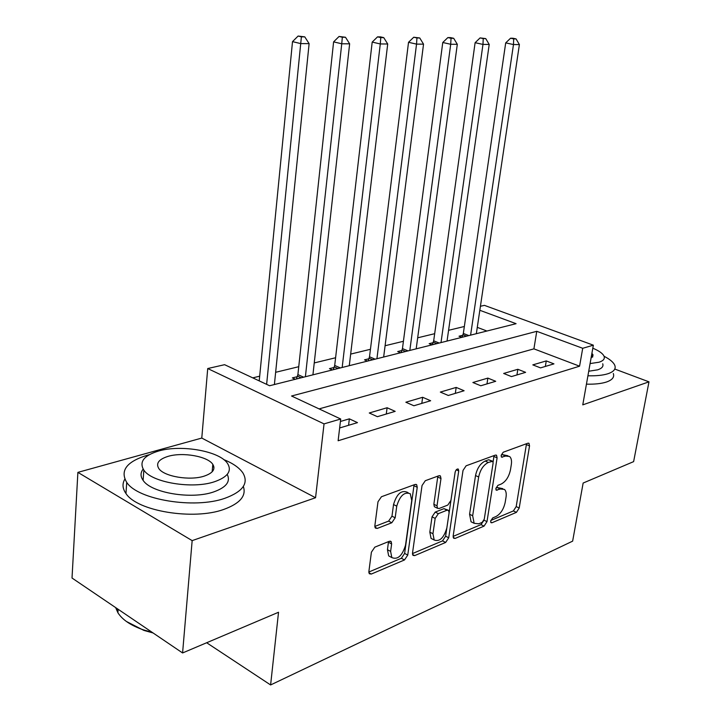 <?xml version="1.0" encoding="UTF-8"?>
<svg xmlns="http://www.w3.org/2000/svg" width="721" height="721" viewBox="0 0 721 721"><rect width="100%" height="100%" fill="white"/><g stroke="black" fill="none" stroke-linecap="round" stroke-linejoin="round"><path stroke-width="1.08" d="M490.677 521.04L490.992 522.671L491.938 522.77L516.407 512.37L519.219 508.017L529.538 445.911L529.007 443.352L527.853 443.226L503.213 452.238L501.149 455.357L501.528 457.15L505.664 456.051L509.621 456.501C511.315 458.051 511.874 460.755 511.315 464.603L510.459 469.894C508.909 476.878 505.818 481.601 501.167 484.07L497.923 485.341L495.868 488.468L496.21 490.181L500.374 488.991L504.484 489.424C506.052 490.938 506.566 493.515 506.034 497.166L505.187 502.366C503.664 509.251 500.581 513.983 495.949 516.551L492.713 517.912L490.677 521.04M374.821 547.149L371.405 552.178L368.882 571.492L369.314 573.745L371.288 574.06L404.499 559.947L407.753 555.08L417.243 487.297L416.684 484.737L415.017 484.467L381.445 496.742L377.993 501.762L374.866 525.663L375.371 528.087L377.281 528.421L391.809 522.752L395.171 517.813L396.748 506.16C399.903 495.66 404.418 491.524 410.285 493.759L411.736 500.5L405.517 545.247C402.228 555.864 397.668 559.974 391.818 557.567L390.62 551.403L391.629 543.931L391.161 541.579L389.313 541.291L374.821 547.149M182.584 652.956L72.019 578.026L77.886 472.372L192.156 540.624L182.584 652.956L278.531 612.255L270.609 684.95L572.636 541.147L583.145 483.043L633.624 461.629L648.981 381.842L582.766 404.86L593.347 345.179L582.712 348.288L579.576 366.187L338.122 440.756L340.709 419.009L324.044 423.885L207.72 368.539L224.591 364.691L269.609 385.744L516.092 323.684L479.816 310.282M192.156 540.624L315.555 497.733L324.044 423.885M453.167 535.91L453.608 538.226L455.14 538.416L484.052 526.123L486.99 521.625L497.102 457.862L496.553 455.293L495.273 455.14L466.127 465.793L463.026 470.416L453.167 535.91M445.641 542.453L414.692 555.612L412.953 555.368L412.511 553.07L422.037 485.53L425.3 480.709L438.873 475.752L440.423 475.977L440.982 478.546L437.007 505.827L437.521 508.278L439.098 508.494L447.822 505.06L450.94 500.383L455.122 472.282C455.87 469.741 456.943 468.695 458.331 469.155L458.727 470.957L448.723 537.785L445.641 542.453L442.541 540.867L412.466 553.584M648.981 381.842L614.77 369.044M579.576 366.187L533.91 348.856L319.079 408.897M546.266 360.924L532.81 364.88L540.534 367.881L553.944 363.871L546.266 360.924L545.346 366.448M517.849 369.287L503.664 373.46L511.468 376.578L525.618 372.351L517.849 369.287L516.939 374.938M487.865 378.101L472.877 382.509L480.772 385.762L495.715 381.292L487.865 378.101L486.972 383.905M456.186 387.42L440.333 392.089L448.291 395.469L464.108 390.746L456.186 387.42L455.311 393.369M422.65 397.28L405.851 402.228L413.89 405.761L430.653 400.75L422.65 397.28L421.803 403.39M387.105 407.744L369.269 412.989L377.38 416.684L395.18 411.358L387.105 407.744L386.285 414.016M339.645 427.968L357.49 422.632L349.352 418.847L340.411 421.47M464.351 326.487L448.57 330.317M434.673 333.688L417.675 337.816M403.418 341.285L385.095 345.729M370.441 349.288L350.667 354.092M335.598 357.751L314.239 362.933M298.746 366.701L275.638 372.306M259.677 376.182L252.756 377.867M486.936 331.029L477.275 327.361M462.801 335.265L459.025 336.211L461.909 337.329M433.141 342.682L429.166 343.674L432.068 344.836M401.894 350.496L397.704 351.551L400.633 352.758M368.945 358.743L364.52 359.851L367.476 361.104M334.138 367.449L329.461 368.62L332.426 369.927M297.313 376.668L292.365 377.903L295.349 379.264M312.959 374.514L313.41 374.713M274.449 383.987L275.197 384.338M206.657 642.744L270.609 684.95M315.555 497.733L201.781 438.062L77.886 472.372M201.781 438.062L207.72 368.539M480.42 306.272L484.431 305.362L593.347 345.179M582.712 348.288L536.766 331.318L291.545 396.009L340.709 419.009M533.91 348.856L536.766 331.318M349.352 418.847L348.576 425.3M502.789 488.64L497.283 487.558L500.374 488.991M495.949 488.081L497.283 487.558M507.954 455.762L502.546 454.663L505.664 456.051M501.185 455.158L502.546 454.663M490.803 520.472L513.379 510.937L516.191 506.593L526.51 443.721M493.101 461.963L494.038 455.591M453.112 536.406L480.988 524.618L483.863 520.445M482.187 522.346L484.26 519.192L493.11 463.071L492.731 461.278L488.306 462.467C483.458 464.928 480.24 469.768 478.663 476.996L472.67 515.749L474.139 523.302L478.699 523.816L482.187 522.346M492.335 461.107L488.685 459.755L491.821 461.17M472.976 522.725L471.056 521.788L469.578 514.244L475.536 475.545C477.104 468.326 480.312 463.495 485.161 461.043L488.685 459.755M435.078 507.07L434.366 506.719L433.853 504.267L437.845 476.13M455.185 471.94L445.623 536.208L448.723 537.785M432.951 533.738L434.177 539.993C439.576 541.976 443.794 537.983 446.831 528.006L449.093 512.829L448.597 510.405L447.056 510.198L438.341 513.667L435.178 518.399L432.951 533.738L429.824 532.143L431.059 538.398L432.96 539.371M447.912 510.071L443.92 508.656L447.056 510.198M429.824 532.143L432.041 516.831L435.196 512.108L443.92 508.656M442.541 540.867L445.623 536.208M390.917 557.09L388.673 555.882L387.456 549.717L388.511 541.615M408.104 492.677L407.077 492.173C401.2 489.938 396.685 494.056 393.54 504.547L396.748 506.16M374.83 526.447L388.619 521.103L391.972 516.173L393.54 504.547M368.846 572.014L401.372 558.27L404.616 553.422L414.079 484.809M476.338 333.697L519.39 44.576L513.478 44.549L505.7 42.881L463.333 333.453L462.008 337.302M513.685 38.88L516.047 38.898L512.937 38.24L510.567 38.222L513.685 38.88L513.478 44.549L470.597 335.139M516.047 38.898L519.39 44.576M505.7 42.881L510.567 38.222M447.047 341.069L489.208 44.441L482.971 44.414L475.112 42.701L433.681 340.835L432.33 344.773M483.232 38.583L485.738 38.61L480.087 37.907L483.232 38.583L482.971 44.414L441 342.592M485.738 38.61L489.208 44.441M475.112 42.701L480.087 37.907M416.188 348.838L457.312 44.296L450.706 44.269L442.766 42.503L402.453 348.594L401.065 352.65M451.04 38.276L453.68 38.303L450.508 37.609L447.858 37.582L451.04 38.276L450.706 44.269L409.825 350.442M453.68 38.303L457.312 44.296M442.766 42.503L447.858 37.582M383.653 357.03L423.533 44.152L416.54 44.116L408.528 42.305L369.512 356.796L368.089 360.951M416.945 37.943L419.748 37.97L413.737 37.231L416.945 37.943L416.54 44.116L376.93 358.725M419.748 37.97L423.533 44.152M408.528 42.305L413.737 37.231M349.279 365.682L387.709 43.99L380.282 43.954L372.198 42.088L334.706 365.448L333.255 369.72M380.769 37.6L383.743 37.627L380.508 36.888L377.534 36.861L380.769 37.6L380.282 43.954L342.169 367.476M383.743 37.627L387.709 43.99M372.198 42.088L377.534 36.861M587.921 375.785C596.303 376.001 602.99 375.308 607.983 373.721C613.814 371.73 616.085 368.954 614.815 365.394C613.553 362.357 609.975 359.31 604.072 356.273C602.828 353.506 599.079 350.821 592.815 348.207M586.434 384.158C594.798 384.356 601.476 383.635 606.478 382.013C612.3 379.967 614.58 377.146 613.319 373.532M602.711 363.772C603.648 366.376 601.981 368.395 597.691 369.828L588.733 371.234M590.084 363.573L599.052 362.212C603.351 360.806 605.018 358.824 604.063 356.255M591.04 358.22L593.004 354.849L591.905 353.308M149.256 454.717L147.327 455.23C126.662 461.575 119.794 470.624 126.725 482.394C137.864 499.86 194.571 509.134 224.781 498.319C242.878 491.686 248.925 483.232 242.905 472.94C239.354 467.767 232.928 463.288 223.618 459.511M124.814 479.168C122.092 483.8 122.471 488.586 125.968 493.515C137.062 511.207 193.607 520.49 223.753 509.441C240.012 503.501 246.546 495.832 243.338 486.45M213.939 467.037L212.614 466.658M227.232 474.382C230.783 481.628 226.187 487.504 213.434 492.01C191.489 499.662 151.049 492.921 143.109 480.357C140.343 476.437 140.361 472.688 143.146 469.11M214.353 481.781C227.656 477.131 232.09 471.083 227.656 463.63C219.986 451.184 181.368 444.244 158.431 451.076C143.794 455.582 138.928 461.936 143.839 470.137C151.816 482.547 192.363 489.289 214.353 481.781M168.065 456.366C158.782 459.286 155.7 463.342 158.809 468.542C163.91 476.536 189.812 480.907 204.097 476.157C212.821 473.174 215.723 469.236 212.812 464.36C207.846 456.348 182.746 451.887 168.065 456.366M115.639 607.587L117.893 612.724C122.39 619.79 130.825 625.477 143.182 629.784L152.095 632.29M153.104 632.975L143.876 630.406L126.364 621.448M117.974 611.48L116.919 608.452M312.923 374.839L349.64 43.819L341.745 43.783L333.607 41.863L297.899 374.605L296.403 379.003M342.331 37.231L345.494 37.258L339.068 36.465L342.331 37.231L341.745 43.783L305.398 376.732M345.494 37.258L349.64 43.819M333.607 41.863L339.068 36.465M274.395 384.545L309.12 43.639L300.702 43.602L292.51 41.62L259.218 380.886M301.396 36.834L304.767 36.861L298.115 36.05L301.396 36.834L266.626 384.356M304.767 36.861L309.12 43.639M292.51 41.62L298.115 36.05M490.704 522.175L491.938 522.77M501.239 456.726L502.411 457.258M495.922 489.712L497.13 490.28M526.438 444.569L529.538 445.911M516.191 506.593L519.219 508.017M513.379 510.937L516.407 512.37M493.966 456.456L497.102 457.862M483.989 520.165L486.99 521.625M480.988 524.618L484.052 526.123M453.194 537.433L455.14 538.416M485.161 461.043L488.306 462.467M475.536 475.545L478.663 476.996M469.578 514.244L472.67 515.749M412.529 554.476L414.692 555.612M437.791 477.032L440.982 478.546M433.853 504.267L437.007 505.827M456.258 469.804L458.727 470.957M435.196 512.108L438.341 513.667M432.041 516.831L435.178 518.399M388.466 542.264L391.629 543.931M387.456 549.717L390.62 551.403M391.972 516.173L395.171 517.813M388.619 521.103L391.809 522.752M374.92 527.186L377.281 528.421M414.034 485.738L417.243 487.297M404.616 553.422L407.753 555.08M401.372 558.27L404.499 559.947M368.891 572.744L371.288 574.06M463.333 333.453L468.839 335.58M462.981 334.796L466.523 336.166M433.681 340.835L439.233 343.034M433.321 342.205L436.899 343.629M402.453 348.594L408.05 350.884M402.084 350.009L405.689 351.478M369.512 356.796L375.145 359.175M369.143 358.238L372.766 359.77M334.706 365.448L340.384 367.926M334.337 366.926L337.987 368.53M297.899 374.605L303.604 377.182M297.521 376.128L301.189 377.795M528.529 443.145L529.007 443.352M496.003 455.05L496.553 455.293M471.056 521.788L474.139 523.302M439.702 475.635L440.423 475.977M434.366 506.719L437.521 508.278M457.871 468.938L458.331 469.155M431.059 538.398L434.177 539.993M390.304 541.129L391.161 541.579M388.673 555.882L391.818 557.567M415.891 484.35L416.684 484.737M592.599 357.147L593.004 354.849M118.127 609.263L117.893 612.724M212.154 471.804L212.812 464.36M143.109 480.357L143.839 470.137M126.725 482.394L125.968 493.515M143.876 630.406L143.182 629.784"/></g></svg>
